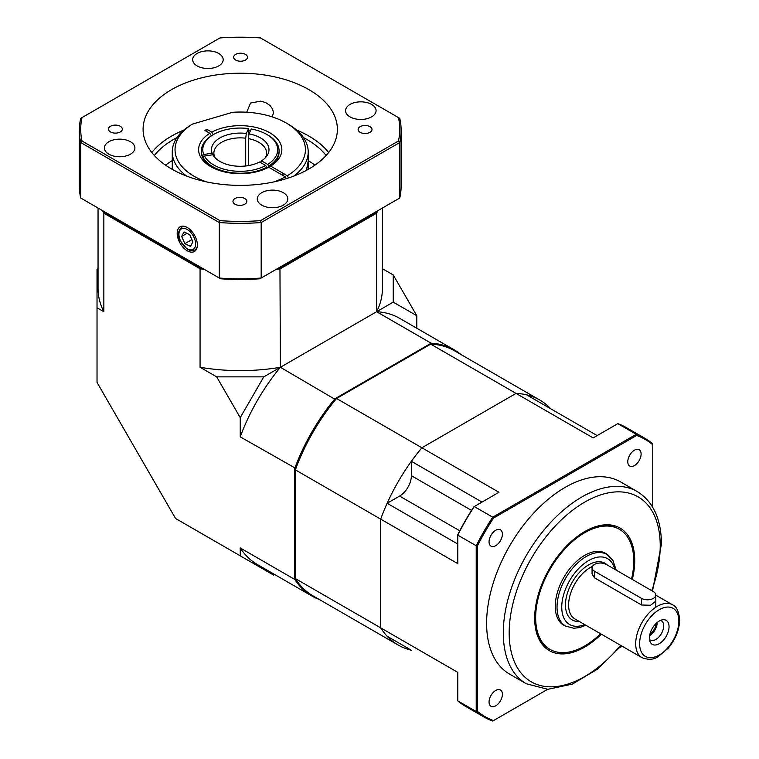 <?xml version="1.0" encoding="UTF-8"?>
<svg xmlns="http://www.w3.org/2000/svg" width="759" height="759" viewBox="0 0 759 759"><rect width="100%" height="100%" fill="white"/><g stroke="black" fill="none" stroke-linecap="round" stroke-linejoin="round"><path stroke-width="1.14" d="M416.786 328.22L416.786 315.716L393.238 302.129L376.616 311.721A142.18 82.086 -60 0 1 399.595 318.306L454.129 349.785A142.18 82.086 -60 0 1 460.798 354.434M393.238 302.129L393.238 274.948L382.413 268.695M382.413 208.032L382.413 288.534A142.18 82.086 180 0 1 376.616 311.721L376.616 213.194L280.394 268.743A142.18 82.086 180 0 1 276.048 269.445M279.957 267.642L280.394 367.28A142.18 82.086 180 0 1 200.072 367.28L216.695 376.872L263.771 376.872L240.233 417.649L240.233 436.842A142.18 82.086 -60 0 1 280.394 367.28L263.771 376.872M200.072 367.28L200.072 268.743L103.85 213.194A142.18 82.086 180 0 1 102.645 210.679M319.311 599.496A142.18 82.086 -60 0 1 311.949 596.043L257.415 564.563A142.18 82.086 -60 0 1 240.233 547.951L240.233 555.816L175.576 518.492L97.029 382.441L97.029 307.793L103.85 311.721L103.85 213.194L104.581 212.254M240.233 547.951L294.767 579.44L294.767 468.322A142.18 82.086 -60 0 1 334.928 398.76L431.15 343.21A142.18 82.086 -60 0 1 454.129 349.785M240.233 436.842L295.944 468.502M240.233 417.649L216.695 376.872M97.029 307.793L97.029 269.284L98.053 268.695M416.786 315.716L393.238 274.948M335.668 399.699L280.394 367.28L376.616 311.721L431.15 343.21L431.596 344.311M240.233 555.816L273.582 575.075L274.606 574.487M311.949 596.043A142.18 82.086 -60 0 1 294.767 579.44L295.944 579.259M377.821 210.679A142.18 82.086 180 0 1 376.616 213.194L375.885 212.254M204.418 269.445A142.18 82.086 180 0 1 200.072 268.743L200.509 267.642M103.85 311.721A142.18 82.086 180 0 1 98.053 288.534L98.053 208.032M326.123 155.491A94.325 54.458 0 0 0 306.93 139.495A94.325 54.458 0 0 0 303.496 137.607M176.97 137.607A94.325 54.458 0 0 0 154.343 155.491M151.828 152.54A97.095 56.062 180 0 1 183.716 130.15M296.75 130.15A97.095 56.062 180 0 1 328.638 152.54M272.187 116.877L273.496 112.844L272.604 109.078L270.109 105.596L265.764 102.607L260.66 101.156L250.574 103.025L246.722 112.228M187.264 250.802A14.269 8.235 -120 0 0 194.617 251.381A14.269 8.235 -120 0 0 194.399 235.034A14.269 8.235 -120 0 0 180.357 226.675A14.269 8.235 -120 0 0 177.891 238.032A14.269 8.235 -120 0 0 187.264 250.802M360.164 132.322A6.935 4.004 0 0 0 367.726 133.186A6.935 4.004 0 0 0 372.005 129.485A6.935 4.004 0 0 0 365.07 125.482A6.935 4.004 0 0 0 358.134 129.485A6.935 4.004 0 0 0 360.164 132.322M110.491 131.943A6.935 4.004 0 0 0 118.053 132.806A6.935 4.004 0 0 0 122.332 129.106A6.935 4.004 0 0 0 115.396 125.102A6.935 4.004 0 0 0 108.461 129.106A6.935 4.004 0 0 0 110.491 131.943M235.005 204.199A6.935 4.004 0 0 0 242.557 205.072A6.935 4.004 0 0 0 246.846 201.372A6.935 4.004 0 0 0 239.91 197.368A6.935 4.004 0 0 0 232.975 201.372A6.935 4.004 0 0 0 235.005 204.199M235.66 60.056A6.935 4.004 0 0 0 243.212 60.919A6.935 4.004 0 0 0 247.491 57.219A6.935 4.004 0 0 0 240.556 53.215A6.935 4.004 0 0 0 233.62 57.219A6.935 4.004 0 0 0 235.66 60.056M261.751 205.148A15.256 8.814 0 0 0 278.382 207.055A15.256 8.814 0 0 0 287.803 198.915A15.256 8.814 0 0 0 272.547 190.111A15.256 8.814 0 0 0 257.282 198.915A15.256 8.814 0 0 0 261.751 205.148M350.032 116.877A15.256 8.814 0 0 0 366.654 118.784A15.256 8.814 0 0 0 376.075 110.643A15.256 8.814 0 0 0 360.819 101.839A15.256 8.814 0 0 0 345.563 110.643A15.256 8.814 0 0 0 350.032 116.877M197.131 65.91A15.256 8.814 0 0 0 213.763 67.817A15.256 8.814 0 0 0 223.184 59.676A15.256 8.814 0 0 0 207.919 50.872A15.256 8.814 0 0 0 192.663 59.676A15.256 8.814 0 0 0 197.131 65.91M108.86 154.181A15.256 8.814 0 0 0 125.491 156.088A15.256 8.814 0 0 0 134.903 147.948A15.256 8.814 0 0 0 119.647 139.144A15.256 8.814 0 0 0 104.391 147.948A15.256 8.814 0 0 0 108.86 154.181M308.201 160.623A94.325 54.458 180 0 1 314.938 165.139M165.528 165.139A94.325 54.458 180 0 1 172.265 160.623M308.922 89.638A97.143 56.081 180 0 1 337.375 129.296A97.143 56.081 180 0 1 240.233 185.376A97.143 56.081 180 0 1 143.09 129.296A97.143 56.081 180 0 1 203.061 77.484A97.143 56.081 180 0 1 308.922 89.638M296.684 130.093A97.143 56.081 180 0 1 308.922 136.079A97.143 56.081 180 0 1 328.656 152.512M151.809 152.512A97.143 56.081 180 0 1 183.782 130.093M201.818 267.936A141.487 81.687 180 0 1 199.038 267.472L199.038 266.333L104.875 211.97L104.875 213.108A141.487 81.687 180 0 1 104.068 211.505M259.882 278.781A158.128 91.298 180 0 1 220.584 278.781L219.294 278.031L219.294 222.539L80.701 142.521L80.701 198.014L219.294 278.031A160.899 92.892 0 0 0 261.172 278.031L399.765 198.014L399.765 142.521L261.172 222.539L261.172 278.031L259.882 278.781M376.398 211.505A141.487 81.687 180 0 1 375.591 213.108L375.591 211.97L281.428 266.333L281.428 267.472A141.487 81.687 180 0 1 278.648 267.936M375.591 213.108L281.428 267.472M199.038 267.472L104.875 213.108M398.456 117.588L260.527 37.95A159.513 92.095 0 0 0 219.939 37.95L82.01 117.588A159.513 92.095 0 0 0 82.01 141.013L219.939 220.641A159.513 92.095 0 0 0 260.527 220.641L398.456 141.013A159.513 92.095 0 0 0 398.456 117.588L399.765 118.347A160.899 92.892 180 0 1 401.132 130.434A160.899 92.892 180 0 1 399.765 142.521L398.456 141.013M399.765 198.014A160.899 92.892 0 0 0 401.132 185.927L401.132 130.434M260.527 220.641L261.172 222.539A160.899 92.892 180 0 1 219.294 222.539L219.939 220.641M82.01 141.013L80.701 142.521A160.899 92.892 180 0 1 79.334 130.434A160.899 92.892 180 0 1 80.701 118.347L82.01 117.588M79.334 130.434L79.334 185.927A160.899 92.892 0 0 0 80.701 198.014M184.854 243.677L190.5 246.39L192.909 241.865L189.684 234.635L184.039 231.922L181.629 236.447L184.854 243.677L191.904 239.607M186.999 233.345L181.629 236.447M306.427 170.339L308.201 161.164M308.154 161.714L308.201 169.361M186.61 176.06A67.968 39.24 180 0 1 172.265 151.952A67.968 39.24 180 0 1 186.069 128.243L192.378 124.125A65.198 37.637 0 0 0 206.476 181.885M286.371 178.65L285.337 176.856L268.658 167.227A41.612 24.022 180 0 1 210.812 166.676A41.612 24.022 180 0 1 209.845 133.271L204.921 130.434L206.884 129.296L211.808 132.142A41.612 24.022 180 0 1 269.654 132.692A41.612 24.022 180 0 1 270.621 166.098L287.3 175.727A65.198 37.637 0 0 0 286.333 123.072A65.198 37.637 0 0 0 232.548 112.304L192.378 124.125M286.333 123.072L288.297 124.201A67.968 39.24 180 0 1 308.201 151.952A67.968 39.24 180 0 1 293.856 176.06M273.99 181.885A65.198 37.637 0 0 0 285.337 176.856M248.943 134.39L248.582 128.603A37.447 21.622 0 0 0 213.753 134.39A37.447 21.622 0 0 0 203.725 154.504L202.387 155.842A38.842 22.419 180 0 1 201.391 150.813L201.391 151.952A38.842 22.419 0 0 0 211.818 167.236M268.658 167.227A38.842 22.419 0 0 0 279.075 151.952L279.075 150.813A38.842 22.419 180 0 1 268.658 166.098L268.658 167.227L270.621 166.098M250.641 130.349A38.842 22.419 0 0 0 248.943 130.093M211.325 135.842L209.845 133.271M211.808 132.142L213.27 134.675M287.3 175.727L288.581 177.938M206.884 131.563L206.884 129.296M631.554 579.022A69.354 40.047 120 0 0 619.372 529.279L618.689 528.881A69.354 40.047 120 0 0 549.336 568.927A69.354 40.047 120 0 0 549.336 649.011L550.019 649.4A69.354 40.047 120 0 0 600.578 633.746M601.356 634.192A70.739 40.844 -60 0 1 535.949 630.444A70.739 40.844 -60 0 1 579.051 535.209A70.739 40.844 -60 0 1 634.723 560.465A70.739 40.844 -60 0 1 632.332 579.468M502.401 534.127A9.431 5.446 120 0 0 500.447 529.801A9.431 5.446 120 0 0 491.007 535.247A9.431 5.446 120 0 0 491.007 546.138A9.431 5.446 120 0 0 498.284 543.615A9.431 5.446 120 0 0 502.401 534.127M502.401 694.295A9.431 5.446 120 0 0 500.447 689.978A9.431 5.446 120 0 0 491.007 695.424A9.431 5.446 120 0 0 491.007 706.306A9.431 5.446 120 0 0 498.284 703.783A9.431 5.446 120 0 0 502.401 694.295M641.108 454.043A9.431 5.446 120 0 0 639.154 449.726A9.431 5.446 120 0 0 629.723 455.172A9.431 5.446 120 0 0 629.723 466.054A9.431 5.446 120 0 0 636.991 463.531A9.431 5.446 120 0 0 641.108 454.043M637.237 491.538L620.568 481.918A110.966 64.069 120 0 0 535.057 511.642A110.966 64.069 120 0 0 486.614 623.319A110.966 64.069 120 0 0 509.602 674.115L526.272 683.745A110.966 64.069 -60 0 1 503.293 632.949A110.966 64.069 -60 0 1 551.727 521.272A110.966 64.069 -60 0 1 637.237 491.538C653.205 501.547 661.269 519.052 661.44 544.042L652.493 591.109M398.219 645.055L312.888 595.787A141.487 81.687 -60 0 1 295.355 578.586L380.686 627.845A141.487 81.687 -60 0 0 387.147 636.251L411.378 650.235A141.487 81.687 -60 0 1 398.219 645.055A141.487 81.687 -60 0 1 380.686 627.845L457.781 672.36L457.781 700.88L476.216 711.525L476.216 545.759L457.781 535.104L457.781 563.633L380.686 519.128L380.686 627.845L380.686 519.128A141.487 81.687 -60 0 1 387.147 503.264L399.604 496.073A16.641 9.611 -60 0 0 411.378 475.684L411.378 461.301A141.487 81.687 -60 0 1 421.881 447.772L498.976 492.278L474.271 506.547L492.714 517.192L636.279 434.3L617.835 423.655L593.13 437.915L516.044 393.409L421.881 447.772L516.044 393.409A141.487 81.687 -60 0 1 526.547 394.813L597.172 435.59M411.378 461.301L482.003 502.079M457.781 544.042L387.147 503.264M652.768 507.316L652.768 444.746A160.073 92.418 120 0 0 636.649 435.448L493.511 518.084A160.073 92.418 120 0 0 477.392 545.996L477.392 711.287A160.073 92.418 120 0 0 493.511 720.585L547.694 689.305M619.6 647.788L622.257 646.26M652.768 591.27L652.768 590.35M493.511 720.585L492.714 721.05A160.899 92.902 -60 0 1 484.043 717.027A160.899 92.902 -60 0 1 476.216 711.525L477.392 711.287M457.781 700.88A160.899 92.902 120 0 0 465.599 706.373L484.043 717.027M477.392 545.996L476.216 545.759A160.899 92.902 -60 0 1 492.714 517.192L493.511 518.084M474.271 506.547A160.899 92.902 120 0 0 457.781 535.104L457.781 534.668A160.073 92.418 -60 0 1 473.891 506.765L474.271 506.547M636.649 435.448L636.279 434.3A160.899 92.902 -60 0 1 644.941 438.332A160.899 92.902 -60 0 1 652.768 443.825L652.768 444.746M644.941 438.332L626.507 427.687A160.899 92.902 120 0 0 617.835 423.655M649.514 639.429A11.1 6.404 120 0 0 650.302 640.027A11.1 6.404 120 0 0 658.85 637.057A11.1 6.404 120 0 0 663.698 625.89A11.1 6.404 120 0 0 661.393 620.805A11.1 6.404 120 0 0 660.482 620.435M669.049 626.716A13.871 8.007 -60 0 1 661.023 642.484A13.871 8.007 -60 0 1 650.084 641.706A13.871 8.007 -60 0 1 652.304 628.376A13.871 8.007 -60 0 1 662.74 619.78A13.871 8.007 -60 0 1 669.049 626.716M649.96 634.088A9.431 5.446 120 0 0 656.08 623.481M649.638 635.653A11.1 6.404 120 0 0 657.275 622.418M592.067 567.827A8.321 4.801 0 0 0 594.506 571.223L641.583 598.405A8.321 4.801 0 0 0 650.653 599.439A8.321 4.801 0 0 0 655.795 595.009A8.321 4.801 0 0 0 653.357 591.603L606.28 564.421A8.321 4.801 0 0 0 597.21 563.387A8.321 4.801 0 0 0 592.067 567.827L592.067 573.956L594.506 577.827L641.583 605.008L650.643 605.246L655.795 601.137M607.921 555.066A41.612 24.022 120 0 0 605.502 553.302A41.612 24.022 120 0 0 582.921 556.451A41.612 24.022 120 0 0 557.182 593.177A41.612 24.022 120 0 0 563.89 625.378A41.612 24.022 120 0 0 566.622 626.592M619.372 529.279A69.354 40.047 120 0 0 581.745 534.526A69.354 40.047 120 0 0 538.843 595.73A69.354 40.047 120 0 0 550.019 649.4M215.224 157.881A26.356 15.218 180 0 1 215.167 157.787L212.843 154.751A28.757 16.603 0 0 0 213.981 156.458A28.757 16.603 0 0 0 259.559 161.98L265.716 165.528L266.694 167.227A38.842 22.419 180 0 1 203.099 157.388L203.099 158.527M203.099 157.388L204.437 156.05L212.843 154.751M204.437 156.05A37.447 21.622 0 0 0 265.716 165.528M214.455 156.24A26.356 15.218 180 0 1 213.877 153.081A26.356 15.218 180 0 1 245.707 138.195L246.324 133.461A28.757 16.603 0 0 0 212.131 153.204L214.455 156.847M248.582 128.603L246.324 133.461M212.131 153.204L203.725 154.504M245.707 165.984L245.707 138.195M260.394 162.454L261.523 160.842A28.757 16.603 0 0 0 266.485 156.458A28.757 16.603 0 0 0 249.009 133.869L248.383 138.612A26.356 15.218 180 0 1 266.589 153.081A26.356 15.218 180 0 1 265.242 157.881M268.658 166.098L267.68 164.399L261.523 160.842M267.68 164.399A37.447 21.622 0 0 0 266.713 134.39A37.447 21.622 0 0 0 251.257 129.021L249.009 133.869M248.383 138.612L248.383 165.604M202.387 156.971L202.387 155.842M201.391 150.813A38.842 22.419 180 0 1 212.767 134.96L213.753 134.39M266.694 168.223L266.694 167.227M266.713 134.39L267.699 134.96A38.842 22.419 180 0 1 279.075 150.813M539.706 399.993A141.487 81.687 -60 0 0 516.044 393.409L430.714 344.14A141.487 81.687 -60 0 1 454.375 350.724L539.706 399.993A141.487 81.687 -60 0 1 550.768 408.797M336.55 398.503L421.881 447.772A141.487 81.687 -60 0 0 380.686 519.128L295.355 469.859A141.487 81.687 -60 0 1 336.55 398.503L430.714 344.14M295.355 578.586L295.355 469.859M197.264 246.514A13.178 7.609 60 0 1 194.835 250.005C192.179 250.812 190.623 250.982 190.186 250.508L187.15 249.17L180.139 240.698C177.321 235.935 177.824 231.429 181.657 227.178A13.178 7.609 60 0 1 185.889 226.818M180.424 240.698A11.793 6.803 -120 0 0 194.816 247.614A11.793 6.803 -120 0 0 186.572 229.161A11.793 6.803 -120 0 0 180.424 240.698M651.772 590.692A106.81 61.669 120 0 0 660.226 545.74A106.81 61.669 120 0 0 572.277 510.494A106.81 61.669 120 0 0 513.264 658.878A106.81 61.669 120 0 0 620.615 645.321M471.529 510.418L411.378 475.684M459.764 530.797L399.604 496.073M585.882 625.264L579.753 627.56L573.738 628.262L565.597 626.042A41.337 23.861 -60 0 1 557.04 607.124A41.337 23.861 -60 0 1 575.085 565.521A41.337 23.861 -60 0 1 606.934 554.449L612.921 560.379L616.185 570.142M614.762 569.326A38.007 21.945 120 0 0 585.758 562.41A38.007 21.945 120 0 0 561.755 606.498A38.007 21.945 120 0 0 584.696 624.572M592.418 566.442A30.512 17.618 120 0 0 570.711 593.045A30.512 17.618 120 0 0 574.933 618.946L642.019 657.673A30.512 17.618 -60 0 1 642.019 622.437A30.512 17.618 -60 0 1 672.54 604.819C676.497 606.318 678.869 611.356 679.666 619.923C679.343 629.932 675.51 639.363 668.186 648.214L658.233 656.544C653.897 659.742 648.49 660.112 642.019 657.673M579.288 621.46A32.732 18.899 -60 0 1 570.55 585.331A32.732 18.899 -60 0 1 607.257 564.99M678.859 621.052A27.741 16.015 120 0 0 649.429 618.424A27.741 16.015 120 0 0 649.429 657.655A27.741 16.015 120 0 0 678.859 621.052M594.506 571.223L594.506 577.827M641.583 598.405L641.583 605.008M194.835 250.005L196.59 248.99M181.657 227.178L183.412 226.163M172.265 169.361L172.265 151.952M308.201 161.183L308.201 151.952M526.272 683.745L547.808 689.305L572.428 684.087L597.712 669.011L621.327 645.729M606.934 554.449L602.969 552.163M565.597 626.042L561.632 623.756M672.54 604.819L655.795 595.151M655.795 595.009L655.795 607.247M283.894 173.754L281.931 174.893"/></g></svg>
